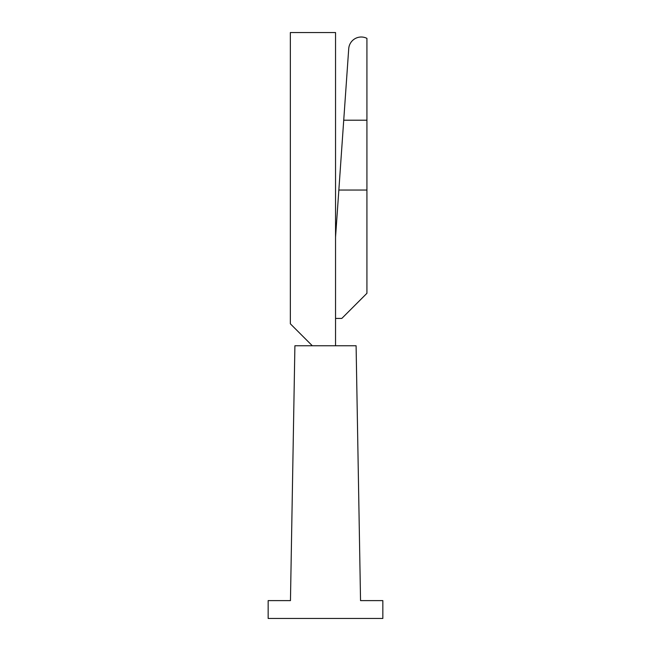<?xml version="1.0" encoding="UTF-8"?>
<svg xmlns="http://www.w3.org/2000/svg" width="651" height="651" viewBox="0 0 651 651"><rect width="100%" height="100%" fill="white"/><g stroke="black" fill="none" stroke-linecap="round" stroke-linejoin="round"><path stroke-width="0.98" d="M356.097 345.754L360.54 600.613L382.845 600.613L382.845 618.45L268.155 618.45L268.155 600.613L290.46 600.613L294.903 345.754L356.097 345.754M343.728 120.207L348.724 48.687A12.556 12.556 0 0 1 366.928 38.368L366.928 120.207L343.728 120.207L338.845 190.035L366.928 190.035L366.928 120.207M335.542 318.412L341.824 318.412L366.928 293.3L366.928 190.035M335.542 345.754L335.542 32.55L290.346 32.55L290.346 323.799L312.309 345.754M335.542 237.192L338.845 190.035"/></g></svg>
